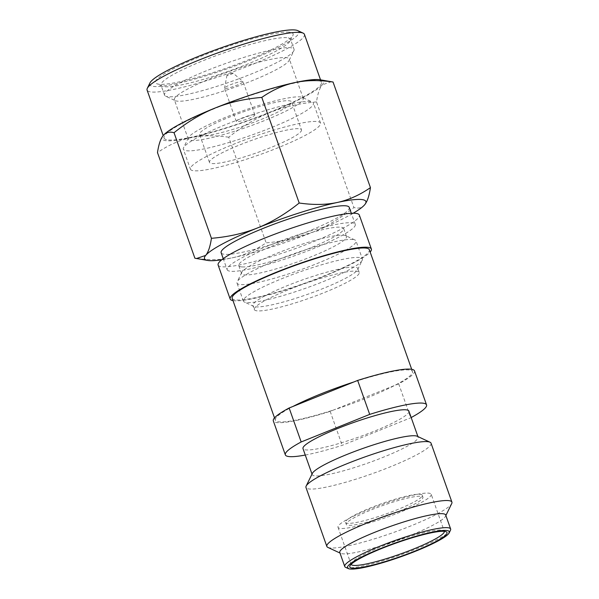 <?xml version="1.0" encoding="UTF-8"?>
<svg xmlns="http://www.w3.org/2000/svg" width="599" height="599" viewBox="0 0 599 599"><rect width="100%" height="100%" fill="white"/><g stroke="black" fill="none" stroke-linecap="round" stroke-linejoin="round"><path stroke-width="0.45" stroke-dasharray="3 2.25" d="M320.113 79.772A85.597 11.77 -19.5 0 1 322.247 84.833C319.604 88.083 317.687 93.781 316.504 101.92L353.904 207.531C340.322 218.395 326.537 226.662 312.543 232.315C298.534 237.923 283.065 241.419 266.128 242.827C255.421 250.232 244.392 255.181 233.041 257.66C221.667 260.093 208.954 260.273 194.892 258.221M331.502 81.681L322.247 84.833A85.597 11.77 -19.5 0 1 270.089 112.432A85.597 11.77 -19.5 0 1 190.587 137.777C179.138 140.301 168.109 145.25 157.492 152.61M289.145 32.166A72.973 10.033 160.5 0 0 201.024 56.306A72.973 10.033 160.5 0 0 156.683 83.665A72.973 10.033 160.5 0 0 159.544 84.287A72.973 10.033 160.5 0 0 233.093 65.74A72.973 10.033 160.5 0 0 292.926 35.416A72.973 10.033 160.5 0 0 289.145 32.166M286.756 37.692A68.69 9.449 160.5 0 0 203.81 60.409A68.69 9.449 160.5 0 0 161.004 85.155A68.69 9.449 160.5 0 0 162.067 86.166A68.69 9.449 160.5 0 0 164.755 86.758A68.69 9.449 160.5 0 0 233.992 69.297A68.69 9.449 160.5 0 0 290.32 40.754A68.69 9.449 160.5 0 0 290.515 39.294A68.69 9.449 160.5 0 0 286.756 37.692M221.757 259.771A85.597 11.77 160.5 0 0 233.041 257.66A85.597 11.77 -19.5 0 0 312.543 232.315A85.597 11.77 -19.5 0 0 353.185 213.229M316.504 101.92C299.702 103.298 284.233 106.802 270.089 112.432C255.983 118.16 242.198 126.426 228.728 137.223L266.128 242.827M228.728 137.223C214.779 135.164 202.065 135.352 190.587 137.777A85.597 11.77 -19.5 0 1 163.235 135.524A85.597 11.77 -19.5 0 1 163.475 135.247A85.597 11.77 -19.5 0 1 163.542 135.164M364.701 204.716C362.051 207.86 358.457 208.804 353.904 207.531M233.011 73.108A3.212 0.442 160.5 0 1 230.712 74.418A3.212 0.442 160.5 0 1 227.156 75.354A3.212 0.442 -19.5 0 1 226.976 75.249A3.212 0.442 -19.5 0 1 229.529 73.917A3.212 0.442 -19.5 0 1 232.854 73.063A3.212 0.442 160.5 0 1 233.011 73.108L243.014 81.561A9.846 1.355 160.5 0 0 242.543 81.427A9.846 1.355 -19.5 0 0 232.352 84.025A9.846 1.355 -19.5 0 0 224.52 88.113A9.846 1.355 -19.5 0 0 224.52 88.225A9.846 1.355 -19.5 0 0 225.059 88.457A9.846 1.355 160.5 0 0 235.624 85.717A9.846 1.355 160.5 0 0 243.082 81.651A9.846 1.355 160.5 0 0 243.014 81.561M254.313 114.656A9.846 1.355 -19.5 0 1 254.852 114.881A9.846 1.355 -19.5 0 1 247.387 118.946A9.846 1.355 -19.5 0 1 236.83 121.687A9.846 1.355 -19.5 0 1 236.291 121.455A9.846 1.355 -19.5 0 1 243.748 117.389A9.846 1.355 -19.5 0 1 254.313 114.656M202.245 135.591A48.789 6.709 -19.5 0 1 199.579 134.453A48.789 6.709 -19.5 0 1 236.553 114.319A48.789 6.709 -19.5 0 1 288.898 100.744A48.789 6.709 160.5 0 1 291.563 101.882A48.789 6.709 160.5 0 1 254.582 122.016A48.789 6.709 160.5 0 1 202.245 135.591M301.469 129.856A48.789 6.709 160.5 0 1 264.488 149.99A48.789 6.709 160.5 0 1 212.151 163.564A48.789 6.709 -19.5 0 1 209.485 162.426A48.789 6.709 -19.5 0 1 246.459 142.292A48.789 6.709 -19.5 0 1 298.804 128.718A48.789 6.709 160.5 0 1 301.469 129.856L291.563 101.882M190.422 169.18A69.012 9.494 -19.5 0 0 194.188 170.79A69.012 9.494 160.5 0 0 268.225 151.584A69.012 9.494 160.5 0 0 320.532 123.102A69.012 9.494 160.5 0 0 316.759 121.492A69.012 9.494 -19.5 0 0 242.722 140.698A69.012 9.494 -19.5 0 0 190.422 169.18L183.346 149.196A69.012 9.494 -19.5 0 1 183.534 147.736A69.012 9.494 -19.5 0 1 240.124 119.051A69.012 9.494 -19.5 0 1 309.683 101.516A69.012 9.494 160.5 0 1 312.386 102.107A69.012 9.494 160.5 0 1 313.457 103.125A69.012 9.494 160.5 0 1 261.149 131.608A69.012 9.494 160.5 0 1 187.113 150.806A69.012 9.494 -19.5 0 1 183.346 149.196M302.293 97.412A60.993 8.386 160.5 0 1 303.236 98.311A60.993 8.386 160.5 0 1 257.016 123.476A60.993 8.386 160.5 0 1 191.583 140.451A60.993 8.386 -19.5 0 1 188.258 139.028A60.993 8.386 -19.5 0 1 188.423 137.733A60.993 8.386 -19.5 0 1 238.432 112.387A60.993 8.386 -19.5 0 1 299.904 96.888A60.993 8.386 160.5 0 1 302.293 97.412L312.386 102.107M175.297 100.669A60.993 8.386 -19.5 0 0 177.686 101.186A60.993 8.386 160.5 0 0 239.158 85.687A60.993 8.386 160.5 0 0 289.167 60.342A60.993 8.386 160.5 0 0 289.332 59.046A60.993 8.386 160.5 0 0 286 57.624A60.993 8.386 -19.5 0 0 220.574 74.598A60.993 8.386 -19.5 0 0 174.354 99.763A60.993 8.386 -19.5 0 0 175.297 100.669L165.609 96.154A68.69 9.449 -19.5 0 1 164.545 95.144A68.69 9.449 -19.5 0 1 216.606 66.796A68.69 9.449 -19.5 0 1 290.298 47.68A68.69 9.449 160.5 0 1 294.049 49.283L290.515 39.294M289.167 60.342L293.862 50.743A68.69 9.449 160.5 0 1 237.533 79.285A68.69 9.449 160.5 0 1 168.297 96.746A68.69 9.449 -19.5 0 1 165.609 96.154M293.862 50.743A68.69 9.449 160.5 0 0 294.049 49.283M164.066 138.04A83.463 11.478 -19.5 0 0 168.626 139.979A83.463 11.478 160.5 0 0 258.162 116.76A83.463 11.478 160.5 0 0 321.408 82.318A83.463 11.478 160.5 0 0 316.856 80.371A83.463 11.478 -19.5 0 0 227.321 103.597A83.463 11.478 -19.5 0 0 164.066 138.04L163.19 135.569M304.427 34.36A83.463 11.478 -19.5 0 1 241.18 68.803A83.463 11.478 -19.5 0 1 151.644 92.029A83.463 11.478 -19.5 0 1 147.084 90.082M297.755 30.624A79.18 10.887 -19.5 0 1 244.033 62.528A79.18 10.887 -19.5 0 1 154.033 86.503A79.18 10.887 -19.5 0 1 149.922 82.976M349.239 207.381A67.942 9.344 160.5 0 1 297.748 235.422A67.942 9.344 160.5 0 1 224.857 254.328A67.942 9.344 -19.5 0 1 221.143 252.741M227.156 269.722A67.942 9.344 -19.5 0 0 230.87 271.31A67.942 9.344 160.5 0 0 303.76 252.404A67.942 9.344 160.5 0 0 355.252 224.363A67.942 9.344 160.5 0 0 351.546 222.783A67.942 9.344 -19.5 0 0 278.655 241.689A67.942 9.344 -19.5 0 0 227.156 269.722L223.232 258.648M241.794 266.914A55.64 7.652 -19.5 0 1 238.761 265.619A55.64 7.652 -19.5 0 1 280.931 242.655A55.64 7.652 -19.5 0 1 340.614 227.178A55.64 7.652 160.5 0 1 343.654 228.474A55.64 7.652 160.5 0 1 301.484 251.43A55.64 7.652 160.5 0 1 241.794 266.914M345.623 235.639A55.64 7.652 160.5 0 1 346.484 236.463A55.64 7.652 160.5 0 1 304.314 259.427A55.64 7.652 160.5 0 1 244.624 274.911A55.64 7.652 -19.5 0 1 241.592 273.608A55.64 7.652 -19.5 0 1 241.741 272.425A55.64 7.652 -19.5 0 1 287.363 249.304A55.64 7.652 -19.5 0 1 343.444 235.167A55.64 7.652 160.5 0 1 345.623 235.639L355.042 240.027A63.127 8.678 160.5 0 0 352.571 239.488A63.127 8.678 -19.5 0 0 288.943 255.526A63.127 8.678 -19.5 0 0 237.182 281.762A63.127 8.678 -19.5 0 0 237.002 283.102A63.127 8.678 -19.5 0 0 240.454 284.577A63.127 8.678 160.5 0 0 308.178 267.012A63.127 8.678 160.5 0 0 356.023 240.955A63.127 8.678 160.5 0 0 355.042 240.027M254.328 309.578A55.64 7.652 -19.5 0 1 296.49 286.614A55.64 7.652 -19.5 0 1 356.18 271.13A55.64 7.652 160.5 0 1 359.22 272.433A55.64 7.652 160.5 0 1 317.051 295.389A55.64 7.652 160.5 0 1 257.36 310.874A55.64 7.652 -19.5 0 1 254.328 309.578L252.913 305.58A55.64 7.652 -19.5 0 0 253.774 306.403A55.64 7.652 -19.5 0 0 255.945 306.875A55.64 7.652 160.5 0 0 312.027 292.739A55.64 7.652 160.5 0 0 357.655 269.617L362.215 260.28A63.127 8.678 160.5 0 1 310.447 286.517A63.127 8.678 160.5 0 1 246.818 302.555A63.127 8.678 -19.5 0 1 244.355 302.016A63.127 8.678 -19.5 0 1 243.374 301.087A63.127 8.678 -19.5 0 1 291.219 275.031A63.127 8.678 -19.5 0 1 358.943 257.465A63.127 8.678 160.5 0 1 362.388 258.94L356.023 240.955M362.215 260.28A63.127 8.678 160.5 0 0 362.388 258.94M357.655 269.617A55.64 7.652 160.5 0 0 357.805 268.434A55.64 7.652 160.5 0 0 354.765 267.139A55.64 7.652 -19.5 0 0 295.082 282.616A55.64 7.652 -19.5 0 0 252.913 305.58M274.514 417.885L275.33 420.191A72.756 10.003 -19.5 0 0 279.306 421.883A72.756 10.003 160.5 0 0 334.025 409.821L330.176 411.371A74.897 10.303 -19.5 0 1 277.404 422.647A74.897 10.303 -19.5 0 1 273.316 420.902M345.616 567.335A56.171 7.727 160.5 0 0 347.809 567.815A56.171 7.727 160.5 0 0 415.646 549.238A56.171 7.727 160.5 0 0 450.493 530.197M351.134 564.348A49.432 6.799 -19.5 0 1 351.096 564.258A49.432 6.799 -19.5 0 1 351.231 563.21A49.432 6.799 -19.5 0 1 391.768 542.664A49.432 6.799 -19.5 0 1 441.59 530.1A49.432 6.799 -19.5 0 1 443.522 530.527A49.432 6.799 -19.5 0 1 444.293 531.253A49.432 6.799 -19.5 0 1 444.316 531.343M232.172 298.309A72.756 10.003 -19.5 0 0 236.148 300.002A72.756 10.003 160.5 0 0 314.198 279.755A72.756 10.003 160.5 0 0 369.343 249.731M414.523 370.901A74.897 10.303 -19.5 0 1 398.694 383.817L334.025 409.821A72.756 10.003 160.5 0 0 394.838 385.367A72.756 10.003 160.5 0 0 412.509 371.612A72.756 10.003 160.5 0 0 408.533 369.92A72.756 10.003 -19.5 0 0 353.814 381.982M275.33 420.191A72.756 10.003 -19.5 0 1 293.001 406.436M345.571 522.365A40.657 5.593 -19.5 0 0 347.787 523.316A40.657 5.593 160.5 0 0 391.409 512.003A40.657 5.593 160.5 0 0 422.228 495.223A40.657 5.593 160.5 0 0 420.004 494.272A40.657 5.593 -19.5 0 0 376.382 505.586A40.657 5.593 -19.5 0 0 345.571 522.365L346.274 524.365A40.657 5.593 -19.5 0 1 377.093 507.585A40.657 5.593 -19.5 0 1 420.708 496.272A40.657 5.593 160.5 0 1 422.931 497.215A40.657 5.593 160.5 0 1 392.113 513.994A40.657 5.593 160.5 0 1 348.498 525.308A40.657 5.593 -19.5 0 1 346.274 524.365M431.205 494.287A49.432 6.799 160.5 0 1 393.738 514.691A49.432 6.799 160.5 0 1 340.704 528.445A49.432 6.799 -19.5 0 1 338.008 527.292A49.432 6.799 -19.5 0 1 375.468 506.889A49.432 6.799 -19.5 0 1 428.502 493.134A49.432 6.799 160.5 0 1 431.205 494.287L444.293 531.253M445.693 515.02A56.171 7.727 160.5 0 1 445.536 516.211A56.171 7.727 160.5 0 1 399.473 539.557A56.171 7.727 160.5 0 1 342.86 553.828A56.171 7.727 -19.5 0 1 340.659 553.349A56.171 7.727 -19.5 0 1 339.79 552.518M327.878 547.404A66.339 9.12 -19.5 0 0 330.468 547.965A66.339 9.12 160.5 0 0 397.332 531.111A66.339 9.12 160.5 0 0 451.728 503.542M431.04 443.193A66.339 9.12 160.5 0 1 380.762 470.567A66.339 9.12 160.5 0 1 309.593 489.024A66.339 9.12 -19.5 0 1 305.969 487.481M312.012 474.086L312.191 474.595A56.171 7.727 -19.5 0 0 315.261 475.906A56.171 7.727 160.5 0 0 375.521 460.272A56.171 7.727 160.5 0 0 418.102 437.09A56.171 7.727 160.5 0 0 417.226 436.259M312.191 474.595A56.171 7.727 -19.5 0 1 312.349 473.405M408.9 411.116A56.171 7.727 160.5 0 1 366.326 434.297A56.171 7.727 160.5 0 1 306.067 449.931A56.171 7.727 -19.5 0 1 302.997 448.621M398.694 383.817L410.719 417.78A74.897 10.303 160.5 0 0 411.176 417.54M305.273 455.045A74.897 10.303 160.5 0 0 342.201 445.342L410.719 417.78M330.176 411.371L342.201 445.342M232.989 300.608A74.897 10.303 -19.5 0 0 234.246 300.765A74.897 10.303 160.5 0 0 306.209 283.013A74.897 10.303 160.5 0 0 370.16 252.037M218.126 265.05A74.897 10.303 -19.5 0 0 222.222 266.802A74.897 10.303 160.5 0 0 302.57 245.957A74.897 10.303 160.5 0 0 359.333 215.048M226.976 75.249L224.52 88.113M254.852 114.881L243.082 81.651M236.291 121.455L224.52 88.225M209.485 162.426L199.579 134.453M320.532 123.102L313.457 103.125M188.423 137.733L183.534 147.736M303.236 98.311L289.332 59.046M188.258 139.028L174.354 99.763M164.545 95.144L161.004 85.155M162.067 86.166L156.683 83.665M290.32 40.754L292.926 35.416M321.408 82.318L320.532 79.847M355.252 224.363L351.328 213.289M241.592 273.608L238.761 265.619M346.484 236.463L343.654 228.474M241.741 272.425L237.182 281.762M243.374 301.087L237.002 283.102M253.774 306.403L244.355 302.016M359.22 272.433L357.805 268.434M443.522 530.527L446.218 531.777M411.693 369.306L412.509 371.612M422.228 495.223L422.931 497.215M338.008 527.292L351.096 564.258M351.231 563.21L349.928 565.875M445.536 516.211L445.873 515.522M340.659 553.349L339.97 553.027M417.922 436.581L418.102 437.09"/><path stroke-width="0.9" d="M196.435 258.551L205.689 255.406A85.597 11.77 160.5 0 0 207.816 260.468L194.892 258.221L157.492 152.61C158.675 144.471 160.592 138.773 163.235 135.524C165.908 132.364 169.51 131.428 174.032 132.708C187.494 121.911 201.279 113.645 215.385 107.917C229.529 102.287 244.998 98.783 261.8 97.412C272.418 90.045 283.447 85.095 294.895 82.572A85.597 11.77 -19.5 0 1 318.75 79.607A85.597 11.77 -19.5 0 1 320.113 79.772L333.044 82.018L370.437 187.622C369.239 195.813 367.329 201.511 364.701 204.716L364.529 204.91M163.19 135.569L147.084 90.082A83.463 11.478 -19.5 0 1 147.317 88.308L149.922 82.976A79.18 10.887 -19.5 0 1 199.04 56.141A79.18 10.887 -19.5 0 1 294.656 29.95A79.18 10.887 -19.5 0 1 297.755 30.624L303.139 33.132A83.463 11.478 -19.5 0 1 304.427 34.36L320.532 79.847M147.317 88.308A83.463 11.478 -19.5 0 1 199.093 60.02A83.463 11.478 -19.5 0 1 299.874 32.421A83.463 11.478 -19.5 0 1 303.139 33.132M207.816 260.468A85.597 11.77 160.5 0 0 209.178 260.632A85.597 11.77 160.5 0 0 221.757 259.771M261.8 97.412L299.201 203.016C313.262 205.075 325.976 204.888 337.349 202.462C348.7 199.976 359.729 195.034 370.437 187.622M163.542 135.164A85.597 11.77 -19.5 0 1 215.385 107.917A85.597 11.77 -19.5 0 1 294.895 82.572C306.374 80.146 319.087 79.959 333.044 82.018M174.032 132.708L211.425 238.312C228.361 236.912 243.83 233.408 257.84 227.807C271.826 222.147 285.618 213.888 299.201 203.016M353.185 213.229A85.597 11.77 -19.5 0 0 364.462 204.993A85.597 11.77 -19.5 0 0 364.701 204.716A85.597 11.77 160.5 0 0 337.349 202.462A85.597 11.77 -19.5 0 0 257.84 227.807A85.597 11.77 -19.5 0 0 205.689 255.406C208.317 252.201 210.227 246.511 211.425 238.312M223.232 258.648L221.143 252.741A67.942 9.344 -19.5 0 1 272.642 224.7A67.942 9.344 -19.5 0 1 345.526 205.794A67.942 9.344 160.5 0 1 349.239 207.381L351.328 213.289M285.341 454.873L273.316 420.902A74.897 10.303 -19.5 0 1 289.145 407.986L301.177 441.957A74.897 10.303 160.5 0 0 285.341 454.873A74.897 10.303 160.5 0 0 289.437 456.618A74.897 10.303 160.5 0 0 305.273 455.045M415.669 551.177A54.037 7.428 160.5 0 0 449.19 532.863A54.037 7.428 160.5 0 0 446.382 530.459A54.037 7.428 160.5 0 0 384.962 546.812A54.037 7.428 160.5 0 0 348.304 568.586A54.037 7.428 160.5 0 0 350.415 569.05A54.037 7.428 160.5 0 0 415.669 551.177M449.19 532.863L450.493 530.197A56.171 7.727 160.5 0 0 450.643 529.007A56.171 7.727 160.5 0 0 447.58 527.697A56.171 7.727 160.5 0 0 387.313 543.323A56.171 7.727 160.5 0 0 344.739 566.504A56.171 7.727 160.5 0 0 345.616 567.335L348.304 568.586M444.203 531.335A51.574 7.091 -19.5 0 1 446.218 531.777A51.574 7.091 -19.5 0 1 414.882 551.11A51.574 7.091 -19.5 0 1 352.601 568.174A51.574 7.091 -19.5 0 1 349.928 565.875A51.574 7.091 -19.5 0 1 392.218 544.439A51.574 7.091 -19.5 0 1 444.203 531.335M444.316 531.343A49.432 6.799 -19.5 0 1 413.49 549.058A49.432 6.799 -19.5 0 1 353.792 565.411A49.432 6.799 -19.5 0 1 351.134 564.348M411.693 369.306L369.343 249.731A72.756 10.003 160.5 0 0 365.368 248.038A72.756 10.003 -19.5 0 0 287.318 268.277A72.756 10.003 -19.5 0 0 232.172 298.309L274.514 417.885M353.814 381.982A72.756 10.003 160.5 0 0 293.001 406.436L357.663 380.432L369.695 414.396A74.897 10.303 160.5 0 1 426.548 404.864A74.897 10.303 160.5 0 1 411.176 417.54M344.739 566.504L339.79 552.518A56.171 7.727 -19.5 0 1 382.364 529.336A56.171 7.727 -19.5 0 1 442.624 513.71A56.171 7.727 160.5 0 1 445.693 515.02L450.643 529.007M445.873 515.522L451.728 503.542A66.339 9.12 160.5 0 0 451.916 502.134A66.339 9.12 160.5 0 0 448.292 500.584A66.339 9.12 -19.5 0 0 377.123 519.048A66.339 9.12 -19.5 0 0 326.844 546.423A66.339 9.12 -19.5 0 0 327.878 547.404L339.97 553.027M326.844 546.423L305.969 487.481A66.339 9.12 -19.5 0 1 306.156 486.074A66.339 9.12 -19.5 0 1 360.553 458.505A66.339 9.12 -19.5 0 1 427.416 441.643A66.339 9.12 160.5 0 1 430.015 442.212A66.339 9.12 160.5 0 1 431.04 443.193L451.916 502.134M430.015 442.212L417.226 436.259A56.171 7.727 160.5 0 0 415.032 435.78A56.171 7.727 -19.5 0 0 358.412 450.059A56.171 7.727 -19.5 0 0 312.349 473.405L306.156 486.074M312.012 474.086L302.997 448.621A56.171 7.727 -19.5 0 1 345.571 425.44A56.171 7.727 -19.5 0 1 405.83 409.806A56.171 7.727 160.5 0 1 408.9 411.116L417.922 436.581M301.177 441.957L369.695 414.396M289.145 407.986L293.001 406.436M357.663 380.432A74.897 10.303 -19.5 0 1 414.523 370.901L426.548 404.864M370.16 252.037A74.897 10.303 160.5 0 0 371.365 249.019A74.897 10.303 160.5 0 0 367.269 247.267A74.897 10.303 -19.5 0 0 286.921 268.112A74.897 10.303 -19.5 0 0 230.158 299.021A74.897 10.303 -19.5 0 0 232.989 300.608M371.365 249.019L359.333 215.048A74.897 10.303 160.5 0 0 355.244 213.304A74.897 10.303 -19.5 0 0 274.896 234.142A74.897 10.303 -19.5 0 0 218.126 265.05L230.158 299.021"/></g></svg>
